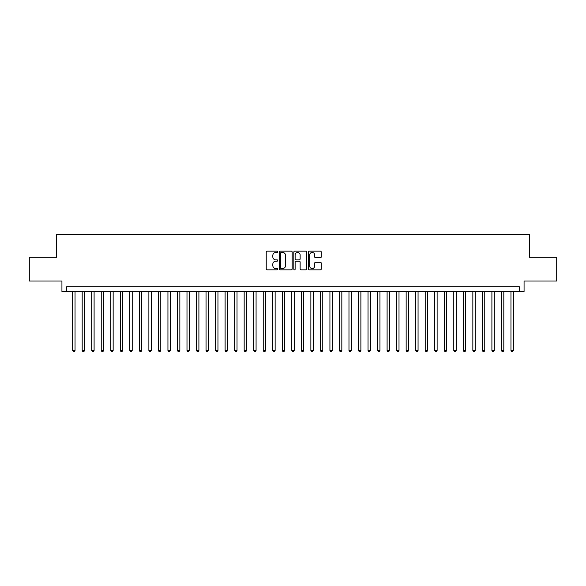 <?xml version="1.0" encoding="UTF-8"?>
<svg xmlns="http://www.w3.org/2000/svg" width="586" height="586" viewBox="0 0 586 586"><rect width="100%" height="100%" fill="white"/><g stroke="black" fill="none" stroke-linecap="round" stroke-linejoin="round"><path stroke-width="0.88" d="M277.757 251.812A0.652 0.652 0 0 0 277.097 251.152L267.165 251.152A0.938 0.938 0 0 0 266.227 252.09L266.227 268.923A0.938 0.938 0 0 0 267.165 269.86L277.097 269.86A0.652 0.652 0 0 0 277.757 269.208A0.652 0.652 0 0 0 277.097 268.549L275.816 268.549A2.996 2.996 0 0 1 272.82 265.561L272.82 264.154A2.996 2.996 0 0 1 275.816 261.166L277.097 261.166A0.652 0.652 0 0 0 277.757 260.506A0.652 0.652 0 0 0 277.097 259.854L275.816 259.854A2.996 2.996 0 0 1 272.82 256.858L272.82 255.459A2.996 2.996 0 0 1 275.816 252.463L277.097 252.463A0.652 0.652 0 0 0 277.757 251.812M320.337 257.752A0.938 0.938 0 0 0 321.267 256.815L321.267 252.09A0.938 0.938 0 0 0 320.337 251.152L309.298 251.152A0.938 0.938 0 0 0 308.361 252.09L308.361 268.923A0.938 0.938 0 0 0 309.298 269.86L320.337 269.86A0.938 0.938 0 0 0 321.267 268.923L321.267 263.224A0.938 0.938 0 0 0 320.337 262.286L315.612 262.286A0.938 0.938 0 0 0 314.675 263.224L314.675 266.051A2.505 2.505 0 0 1 312.177 268.549A2.505 2.505 0 0 1 309.672 266.051L309.672 254.969A2.505 2.505 0 0 1 312.177 252.463A2.505 2.505 0 0 1 314.675 254.969L314.675 256.815A0.938 0.938 0 0 0 315.612 257.752L320.337 257.752M519.299 291.476L524.067 291.476L524.067 280.994L556.7 280.994L556.7 257.173L529.305 257.173L529.305 234.305L56.696 234.305L56.696 257.173L29.3 257.173L29.3 280.994L61.933 280.994L61.933 291.476L519.299 291.476L519.299 286.708L66.701 286.708L66.701 291.476M292.18 252.09A0.938 0.938 0 0 0 291.249 251.152L280.211 251.152A0.938 0.938 0 0 0 279.273 252.09L279.273 268.923A0.938 0.938 0 0 0 280.211 269.86L291.249 269.86A0.938 0.938 0 0 0 292.18 268.923L292.18 252.09M294.751 251.152L305.789 251.152A0.938 0.938 0 0 1 306.727 252.09L306.727 268.923A0.938 0.938 0 0 1 305.789 269.86L301.065 269.86A0.938 0.938 0 0 1 300.135 268.923L300.135 262.096A0.938 0.938 0 0 0 299.197 261.166L296.062 261.166A0.938 0.938 0 0 0 295.124 262.096L295.124 269.208A0.652 0.652 0 0 1 294.472 269.86A0.652 0.652 0 0 1 293.82 269.208L293.82 252.09A0.938 0.938 0 0 1 294.751 251.152M281.236 252.463A0.652 0.652 0 0 0 280.584 253.123L280.584 267.897A0.652 0.652 0 0 0 281.236 268.549L282.599 268.549A2.996 2.996 0 0 0 285.587 265.561L285.587 255.459A2.996 2.996 0 0 0 282.599 252.463L281.236 252.463M300.135 255.013A2.505 2.505 0 0 0 297.629 252.515A2.505 2.505 0 0 0 295.124 255.013L295.124 258.917A0.938 0.938 0 0 0 296.062 259.854L299.197 259.854A0.938 0.938 0 0 0 300.135 258.917L300.135 255.013M72.657 291.476L72.657 350.457L75.037 350.457L75.037 291.476M75.037 350.457L74.319 351.695L73.367 351.695L72.657 350.457M82.187 291.476L82.187 350.457L84.567 350.457L84.567 291.476M84.567 350.457L83.849 351.695L82.897 351.695L82.187 350.457M91.709 291.476L91.709 350.457L94.097 350.457L94.097 291.476M94.097 350.457L93.379 351.695L92.427 351.695L91.709 350.457M101.239 291.476L101.239 350.457L103.619 350.457L103.619 291.476M103.619 350.457L102.909 351.695L101.957 351.695L101.239 350.457M110.769 291.476L110.769 350.457L113.149 350.457L113.149 291.476M113.149 350.457L112.439 351.695L111.486 351.695L110.769 350.457M120.298 291.476L120.298 350.457L122.679 350.457L122.679 291.476M122.679 350.457L121.961 351.695L121.009 351.695L120.298 350.457M129.828 291.476L129.828 350.457L132.209 350.457L132.209 291.476M132.209 350.457L131.491 351.695L130.539 351.695L129.828 350.457M139.351 291.476L139.351 350.457L141.739 350.457L141.739 291.476M141.739 350.457L141.021 351.695L140.069 351.695L139.351 350.457M148.881 291.476L148.881 350.457L151.261 350.457L151.261 291.476M151.261 350.457L150.551 351.695L149.598 351.695L148.881 350.457M158.41 291.476L158.41 350.457L160.791 350.457L160.791 291.476M160.791 350.457L160.081 351.695L159.128 351.695L158.41 350.457M167.94 291.476L167.94 350.457L170.321 350.457L170.321 291.476M170.321 350.457L169.603 351.695L168.651 351.695L167.94 350.457M177.47 291.476L177.47 350.457L179.851 350.457L179.851 291.476M179.851 350.457L179.133 351.695L178.181 351.695L177.47 350.457M186.993 291.476L186.993 350.457L189.381 350.457L189.381 291.476M189.381 350.457L188.663 351.695L187.71 351.695L186.993 350.457M196.522 291.476L196.522 350.457L198.903 350.457L198.903 291.476M198.903 350.457L198.193 351.695L197.24 351.695L196.522 350.457M206.052 291.476L206.052 350.457L208.433 350.457L208.433 291.476M208.433 350.457L207.722 351.695L206.77 351.695L206.052 350.457M215.582 291.476L215.582 350.457L217.963 350.457L217.963 291.476M217.963 350.457L217.252 351.695L216.293 351.695L215.582 350.457M225.112 291.476L225.112 350.457L227.493 350.457L227.493 291.476M227.493 350.457L226.775 351.695L225.822 351.695L225.112 350.457M234.642 291.476L234.642 350.457L237.022 350.457L237.022 291.476M237.022 350.457L236.305 351.695L235.352 351.695L234.642 350.457M244.164 291.476L244.164 350.457L246.552 350.457L246.552 291.476M246.552 350.457L245.834 351.695L244.882 351.695L244.164 350.457M253.694 291.476L253.694 350.457L256.075 350.457L256.075 291.476M256.075 350.457L255.364 351.695L254.412 351.695L253.694 350.457M263.224 291.476L263.224 350.457L265.605 350.457L265.605 291.476M265.605 350.457L264.894 351.695L263.942 351.695L263.224 350.457M272.754 291.476L272.754 350.457L275.134 350.457L275.134 291.476M275.134 350.457L274.416 351.695L273.464 351.695L272.754 350.457M282.284 291.476L282.284 350.457L284.664 350.457L284.664 291.476M284.664 350.457L283.946 351.695L282.994 351.695L282.284 350.457M291.806 291.476L291.806 350.457L294.194 350.457L294.194 291.476M294.194 350.457L293.476 351.695L292.524 351.695L291.806 350.457M301.336 291.476L301.336 350.457L303.716 350.457L303.716 291.476M303.716 350.457L303.006 351.695L302.054 351.695L301.336 350.457M310.866 291.476L310.866 350.457L313.246 350.457L313.246 291.476M313.246 350.457L312.536 351.695L311.584 351.695L310.866 350.457M320.396 291.476L320.396 350.457L322.776 350.457L322.776 291.476M322.776 350.457L322.058 351.695L321.106 351.695L320.396 350.457M329.925 291.476L329.925 350.457L332.306 350.457L332.306 291.476M332.306 350.457L331.588 351.695L330.636 351.695L329.925 350.457M339.448 291.476L339.448 350.457L341.836 350.457L341.836 291.476M341.836 350.457L341.118 351.695L340.166 351.695L339.448 350.457M348.978 291.476L348.978 350.457L351.358 350.457L351.358 291.476M351.358 350.457L350.648 351.695L349.695 351.695L348.978 350.457M358.507 291.476L358.507 350.457L360.888 350.457L360.888 291.476M360.888 350.457L360.178 351.695L359.225 351.695L358.507 350.457M368.037 291.476L368.037 350.457L370.418 350.457L370.418 291.476M370.418 350.457L369.707 351.695L368.748 351.695L368.037 350.457M377.567 291.476L377.567 350.457L379.948 350.457L379.948 291.476M379.948 350.457L379.23 351.695L378.278 351.695L377.567 350.457M387.097 291.476L387.097 350.457L389.478 350.457L389.478 291.476M389.478 350.457L388.76 351.695L387.807 351.695L387.097 350.457M396.619 291.476L396.619 350.457L399.007 350.457L399.007 291.476M399.007 350.457L398.29 351.695L397.337 351.695L396.619 350.457M406.149 291.476L406.149 350.457L408.53 350.457L408.53 291.476M408.53 350.457L407.819 351.695L406.867 351.695L406.149 350.457M415.679 291.476L415.679 350.457L418.06 350.457L418.06 291.476M418.06 350.457L417.349 351.695L416.397 351.695L415.679 350.457M425.209 291.476L425.209 350.457L427.59 350.457L427.59 291.476M427.59 350.457L426.872 351.695L425.919 351.695L425.209 350.457M434.739 291.476L434.739 350.457L437.119 350.457L437.119 291.476M437.119 350.457L436.402 351.695L435.449 351.695L434.739 350.457M444.261 291.476L444.261 350.457L446.649 350.457L446.649 291.476M446.649 350.457L445.931 351.695L444.979 351.695L444.261 350.457M453.791 291.476L453.791 350.457L456.172 350.457L456.172 291.476M456.172 350.457L455.461 351.695L454.509 351.695L453.791 350.457M463.321 291.476L463.321 350.457L465.702 350.457L465.702 291.476M465.702 350.457L464.991 351.695L464.039 351.695L463.321 350.457M472.851 291.476L472.851 350.457L475.231 350.457L475.231 291.476M475.231 350.457L474.513 351.695L473.561 351.695L472.851 350.457M482.381 291.476L482.381 350.457L484.761 350.457L484.761 291.476M484.761 350.457L484.043 351.695L483.091 351.695L482.381 350.457M491.903 291.476L491.903 350.457L494.291 350.457L494.291 291.476M494.291 350.457L493.573 351.695L492.621 351.695L491.903 350.457M501.433 291.476L501.433 350.457L503.813 350.457L503.813 291.476M503.813 350.457L503.103 351.695L502.151 351.695L501.433 350.457M510.963 291.476L510.963 350.457L513.343 350.457L513.343 291.476M513.343 350.457L512.633 351.695L511.681 351.695L510.963 350.457"/></g></svg>
